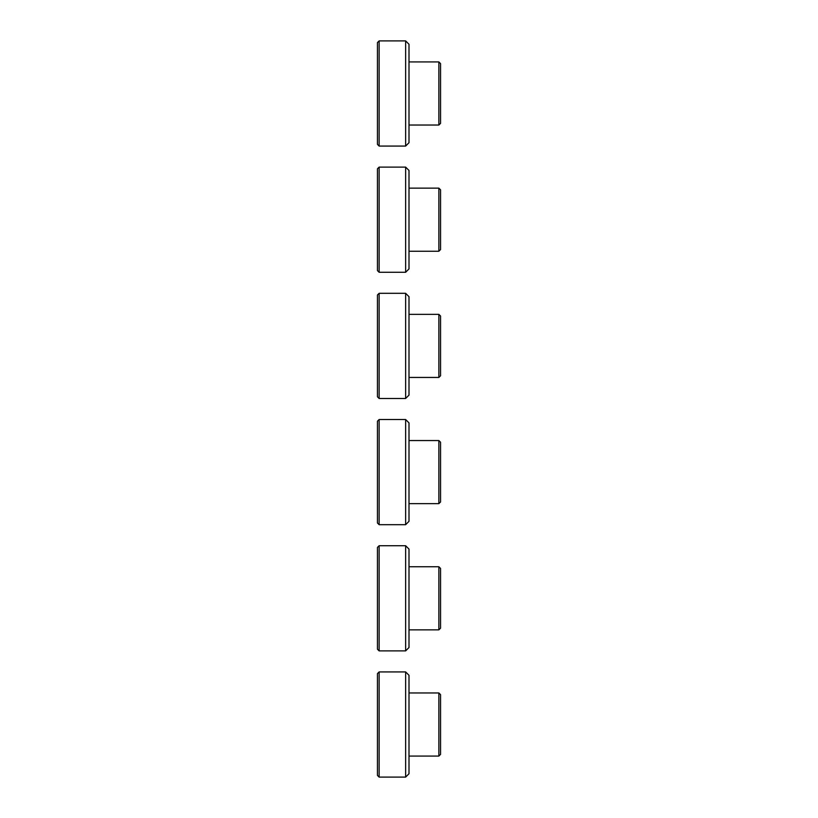 <?xml version="1.0" encoding="UTF-8"?>
<svg xmlns="http://www.w3.org/2000/svg" width="818" height="818" viewBox="0 0 818 818"><rect width="100%" height="100%" fill="white"/><g stroke="black" fill="none" stroke-linecap="round" stroke-linejoin="round"><path stroke-width="1.23" d="M409 125.042L438.867 125.042L440.554 123.354L440.554 63.62L438.867 61.933L409 61.933M438.867 125.042L438.867 61.933M409 142.71L409 44.264L405.636 40.9L405.636 146.074L409 142.71M379.133 146.074L379.133 40.9L377.446 42.587L377.446 144.387L379.133 146.074L405.636 146.074M409 251.238L438.867 251.238L440.554 249.562L440.554 189.827L438.867 188.14L409 188.14M438.867 251.238L438.867 188.14M409 268.907L409 170.471L405.636 167.107L405.636 272.282L409 268.907M379.133 272.282L379.133 167.107L377.446 168.784L377.446 270.594L379.133 272.282L405.636 272.282M409 377.446L438.867 377.446L440.554 375.769L440.554 316.024L438.867 314.347L409 314.347M438.867 377.446L438.867 314.347M409 395.114L409 296.678L405.636 293.314L405.636 398.478L409 395.114M379.133 398.478L379.133 293.314L377.446 294.991L377.446 396.802L379.133 398.478L405.636 398.478M409 503.653L438.867 503.653L440.554 501.976L440.554 442.231L438.867 440.554L409 440.554M438.867 503.653L438.867 440.554M409 521.322L409 422.886L405.636 419.522L405.636 524.686L409 521.322M379.133 524.686L379.133 419.522L377.446 421.198L377.446 523.009L379.133 524.686L405.636 524.686M409 629.86L438.867 629.86L440.554 628.173L440.554 568.438L438.867 566.762L409 566.762M438.867 629.86L438.867 566.762M409 647.529L409 549.093L405.636 545.718L405.636 650.893L409 647.529M379.133 650.893L379.133 545.718L377.446 547.406L377.446 649.216L379.133 650.893L405.636 650.893M409 756.067L438.867 756.067L440.554 754.38L440.554 694.646L438.867 692.958L409 692.958M438.867 756.067L438.867 692.958M409 773.736L409 675.29L405.636 671.926L405.636 777.1L409 773.736M379.133 777.1L379.133 671.926L377.446 673.613L377.446 775.413L379.133 777.1L405.636 777.1M379.133 40.9L405.636 40.9M379.133 167.107L405.636 167.107M379.133 293.314L405.636 293.314M379.133 419.522L405.636 419.522M379.133 545.718L405.636 545.718M379.133 671.926L405.636 671.926"/></g></svg>
